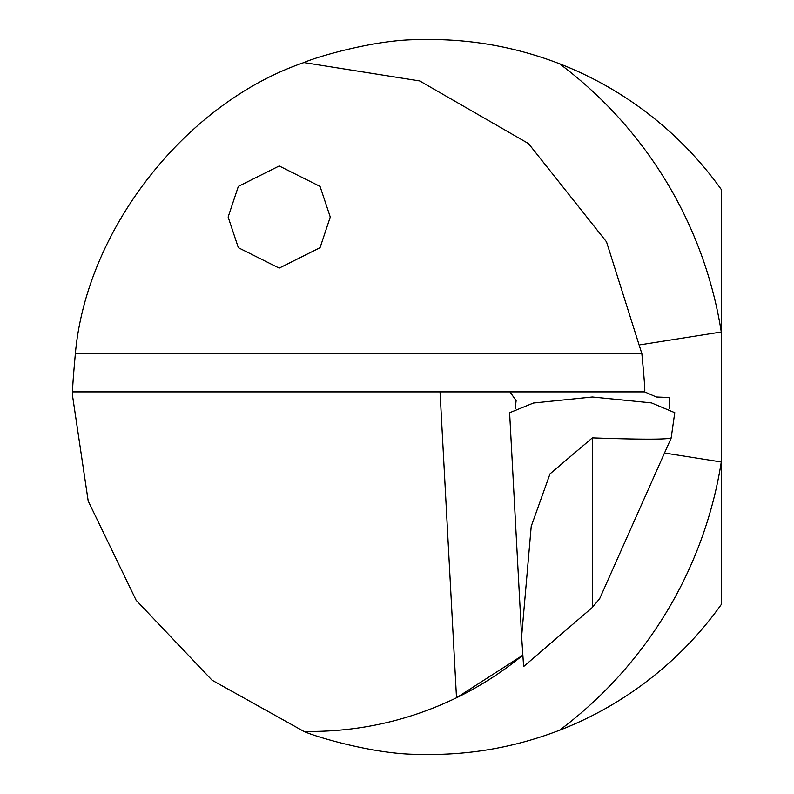 <?xml version="1.0" encoding="UTF-8"?>
<svg xmlns="http://www.w3.org/2000/svg" width="794" height="794" viewBox="0 0 794 794"><rect width="100%" height="100%" fill="white"/><g stroke="black" fill="none" stroke-linecap="round" stroke-linejoin="round"><path stroke-width="1.19" d="M228.126 217.05L238.339 247.688L279.2 268.114L320.051 247.688L330.264 217.05L320.051 186.411L279.2 165.976L238.339 186.411L228.126 217.05M669.511 408.374L669.243 397.506L656.35 397L644.639 391.889C645.194 391.502 644.271 378.758 641.86 353.658L606.527 241.872L528.496 143.575L419.728 80.948L303.933 62.567C315.665 57.118 376.435 39.075 419.073 39.7C467.15 38.241 513.956 46.251 559.492 63.728A416.195 416.195 0 0 1 721.28 332.001L721.28 189.498A357.469 357.469 0 0 0 559.492 63.728M559.492 730.272A357.469 357.469 0 0 0 721.28 604.502L721.28 461.999A416.195 416.195 0 0 1 559.492 730.272C514.046 747.73 467.269 755.739 419.172 754.3C376.445 754.915 315.813 736.931 303.933 731.433C357.449 732.237 408.305 721.021 456.51 697.787A334.492 334.492 0 0 0 522.849 655.179L456.51 697.787L440.045 391.889L509.956 391.889L516.12 400.652L515.227 408.434M303.933 731.433L212.048 680.19L136.151 600.284L88.203 501.054L72.72 397L72.76 391.889C72.234 391.452 73.108 378.708 75.361 353.658C86.437 229.297 185.756 102.813 303.933 62.567M509.629 413.069L521.618 636.5L531.226 526.343L550.004 473.879L592.344 437.881C641.403 439.598 667.685 439.588 671.188 437.851L674.711 413.039M509.569 412.751L533.469 403.024L592.344 397L651.477 402.905L674.811 412.711M521.618 636.5L523.623 666.543L592.344 607.46L599.669 598.666L671.218 437.96M664.509 453.017L721.28 461.999L721.28 332.001L640.569 344.765M440.045 391.889L72.76 391.889M509.956 391.889L644.639 391.889M456.51 697.787A334.492 334.492 0 0 0 522.849 655.179M75.361 353.658L641.86 353.658M592.344 437.881L592.344 607.46"/></g></svg>
